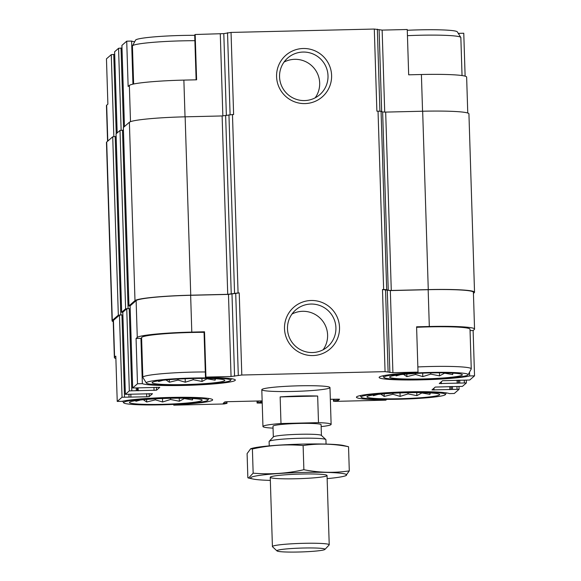 <?xml version="1.0" encoding="UTF-8"?>
<svg xmlns="http://www.w3.org/2000/svg" width="581" height="581" viewBox="0 0 581 581"><rect width="100%" height="100%" fill="white"/><g stroke="black" fill="none" stroke-linecap="round" stroke-linejoin="round"><path stroke-width="0.87" d="M146.347 383.024A42.188 3.384 -1.8 0 1 188.36 378.158A42.188 3.384 -1.8 0 1 230.592 380.373A42.188 3.384 -1.8 0 1 230.439 380.555A42.188 3.384 -1.8 0 1 187.489 384.956A42.188 3.384 -1.8 0 1 146.347 383.024L142.897 377.476A45.471 3.646 -1.8 0 1 142.839 377.309L141.59 337.67A45.471 3.646 -1.8 0 1 204.054 332.325M141.619 338.585A46.894 3.762 -1.8 0 1 140.936 338.36L136.063 338.476L137.276 337.416A50.017 4.009 178.2 0 1 191.795 332.1L204.519 331.795L204.054 332.201L205.478 377.505A46.894 3.762 -1.8 0 1 235.334 380.068A46.894 3.762 -1.8 0 1 192.761 385.152A46.894 3.762 -1.8 0 1 142.36 383.663L137.486 383.772L136.063 338.476M116.142 136.52L115.198 136.542L120.804 314.917L121.93 314.887L119.454 315.134L113.433 320.385L114.588 357.192L115.808 356.131L117.231 401.435L122.104 401.318A46.894 3.762 -1.8 0 1 174.38 397.353A46.894 3.762 -1.8 0 1 212.646 399.844A46.894 3.762 -1.8 0 1 174.22 404.754L173.748 405.16L173.726 404.398M114.588 357.192A50.017 4.009 178.2 0 0 114.363 357.591A50.017 4.009 178.2 0 0 115.88 358.513M196.124 79.822L194.708 34.911L195.172 34.504L196.603 79.808L183.872 80.105A50.017 4.009 178.2 0 0 129.352 85.422L130.493 121.676M132.947 84.158L131.596 41.069L126.716 41.178L128.14 86.482L129.352 85.422M107.565 141.277L106.446 105.597A50.017 4.009 178.2 0 1 106.672 105.197L107.884 104.137L106.461 58.841L111.269 54.65L113.847 136.608M204.519 331.795L205.943 377.098L205.478 377.505M142.36 383.663L140.936 338.36M174.22 404.754L174.206 404.376M416.606 327.299A45.471 3.646 -1.8 0 1 470.007 329.216L471.256 368.855A45.471 3.646 -1.8 0 1 471.213 369.029L468.112 374.781A42.188 3.384 -1.8 0 1 467.966 374.956A42.188 3.384 -1.8 0 1 425.009 379.364A42.188 3.384 -1.8 0 1 383.867 377.425A42.188 3.384 -1.8 0 1 425.88 372.566A42.188 3.384 -1.8 0 1 468.112 374.781M467.763 113.034L466.637 77.084A50.017 4.009 178.2 0 0 421.399 74.513L408.675 74.811L407.252 29.508L382.138 30.103L374.302 29.05L376.88 111.16L381.071 111.261L382.639 111.966L388.246 290.34L386.677 289.636L382.487 289.534L390.33 290.587L428.161 289.694A50.017 4.009 178.2 0 1 473.399 292.265L474.554 329.078A50.017 4.009 178.2 0 1 474.328 329.471L473.116 330.531L470.051 330.604M474.554 329.078A50.017 4.009 178.2 0 0 429.315 326.5L416.592 326.805L418.015 372.101L392.909 372.697L385.065 371.644L241.805 375.021L231.049 376.51L205.943 377.098M473.116 330.531L474.539 375.834L469.659 375.951L469.535 372.138M469.659 375.951A46.894 3.762 -1.8 0 1 417.39 379.916A46.894 3.762 -1.8 0 1 379.117 377.418A46.894 3.762 -1.8 0 1 417.55 372.508L418.015 372.101M458.925 34.424L458.896 33.357L463.769 33.24L465.12 76.162M336.762 399.125L336.813 400.679L333.443 401.217L335.491 401.355L385.828 400.164L386.292 399.757A46.894 3.762 -1.8 0 1 356.436 397.193A46.894 3.762 -1.8 0 1 399.009 392.11A46.894 3.762 -1.8 0 1 449.403 393.606L454.284 393.49L459.099 389.285L431.988 389.909L435.242 387.069L462.44 386.38L466.39 382.93L439.28 383.554L442.533 380.715L469.731 380.025L474.539 375.834M386.292 399.757L386.278 399.35M374.302 29.05L231.042 32.427L233.62 114.537L232.473 114.559L238.072 292.933L239.227 292.911L228.471 294.4L190.641 295.293A50.017 4.009 178.2 0 0 136.121 300.609L130.1 305.889M137.486 383.772L132.664 387.985L159.775 387.353M146.659 393.686L146.753 396.794L122.039 397.244L117.231 401.435M113.433 320.385A50.017 4.009 178.2 0 0 113.208 320.777L114.363 357.591M173.748 405.16L224.084 403.977L226.997 403.359L223.249 403.272L224.76 401.943L227.244 401.703L262.147 400.897M329.812 387.832A34.105 2.738 -1.8 0 1 294.306 391.412A34.105 2.738 -1.8 0 1 261.799 389.706A34.105 2.738 -1.8 0 1 295.794 385.9A34.105 2.738 -1.8 0 1 329.972 387.563A34.105 2.738 -1.8 0 1 329.812 387.832M159.768 387.374L156.529 390.2L129.331 390.882L125.373 394.339L152.483 393.715M152.476 393.729L149.237 396.554L146.753 396.794M262.184 401.943L257.092 403.032L262.22 403.076M330.335 399.278L339.573 399.22M339.565 399.241L338.055 400.556L336.813 400.679M382.639 111.966L385.675 112.097L391.282 290.471L428.27 289.599A51.157 4.103 178.2 0 1 474.532 292.228A51.157 4.103 178.2 0 1 474.307 292.642L473.435 293.398M474.532 292.228L468.932 113.854A51.157 4.103 178.2 0 0 422.663 111.225L385.675 112.097M232.473 114.559L222.124 115.953L185.143 116.825A51.157 4.103 178.2 0 0 129.381 122.257L123.346 127.529L128.953 305.904L130.093 306.02M123.433 130.166L120.013 130.427L116.055 133.884L121.661 312.258L122.802 312.382M115.198 136.542L112.721 136.782L106.693 142.033A51.157 4.103 178.2 0 0 106.468 142.439L112.068 320.814A51.157 4.103 178.2 0 0 113.237 321.642M303.231 48.499A27.648 27.423 48.9 0 0 280.703 90.375A27.648 27.423 48.9 0 0 328.352 89.249A27.648 27.423 48.9 0 0 303.231 48.499M311.147 300.486A27.648 27.423 48.9 0 0 288.626 342.362A27.648 27.423 48.9 0 0 336.268 341.236A27.648 27.423 48.9 0 0 311.147 300.486M121.981 48.027L118.56 48.288L114.617 51.767M122.802 312.251L126.745 308.772L129.222 308.533L125.619 308.801L121.661 312.258M114.689 54.382L111.269 54.65M388.246 290.34L391.282 290.471M238.072 292.933L227.73 294.327L190.742 295.199A51.157 4.103 178.2 0 0 134.988 300.631L128.953 305.904M120.804 314.917L118.328 315.156L112.3 320.407A51.157 4.103 178.2 0 0 112.068 320.814M231.042 32.427L223.801 33.625L226.372 115.481M195.172 34.504L223.801 33.625M126.716 41.178L121.901 45.391L124.45 126.556L121.908 45.369M134.676 41.788A46.894 3.762 -1.8 0 1 131.596 41.069M458.896 33.357A46.894 3.762 -1.8 0 1 458.336 33.48M323.109 349.798A24.344 24.148 48.9 0 0 291.96 314.067M310.937 304.052A24.344 24.148 48.9 0 0 293.499 344.17A24.344 24.148 48.9 0 0 334.235 319.572A24.344 24.148 48.9 0 0 310.937 304.052M315.192 97.804A24.344 24.148 48.9 0 0 284.044 62.08M303.021 52.058A24.344 24.148 48.9 0 0 285.576 92.183A24.344 24.148 48.9 0 0 326.319 67.578A24.344 24.148 48.9 0 0 303.021 52.058M445.278 394.731A42.188 3.384 -1.8 0 1 402.328 399.14A42.188 3.384 -1.8 0 1 361.186 397.208A42.188 3.384 -1.8 0 1 403.192 392.342A42.188 3.384 -1.8 0 1 445.431 394.557A42.188 3.384 -1.8 0 1 445.278 394.731M439.497 394.869A36.378 2.92 -1.8 0 1 399.082 398.755A36.378 2.92 -1.8 0 1 367.286 396.445A36.378 2.92 -1.8 0 1 403.207 392.807A36.378 2.92 -1.8 0 1 439.294 394.187A36.378 2.92 -1.8 0 1 439.497 394.869M380.497 393.933L384.208 396.416L392.901 394.259L400.12 396.395L408.051 393.896L416.86 395.646L421.9 392.959L429.955 394.368L430.325 392.93M373.576 394.971L373.401 395.697L377.97 394.419M462.178 375.094A36.378 2.92 -1.8 0 1 421.77 378.979A36.378 2.92 -1.8 0 1 389.967 376.67A36.378 2.92 -1.8 0 1 425.895 373.031A36.378 2.92 -1.8 0 1 461.975 374.411A36.378 2.92 -1.8 0 1 462.178 375.094M417.855 366.938A45.471 3.646 -1.8 0 1 471.256 368.855M403.185 374.157L406.896 376.641L415.582 374.484L422.801 376.619L430.739 374.12L439.548 375.871L444.581 373.184L452.643 374.592L453.006 373.155M396.264 375.195L396.089 375.922L400.65 374.643M407.441 35.673A45.471 3.646 -1.8 0 1 460.791 37.424A45.471 3.646 -1.8 0 1 460.849 37.591L462.04 75.559M407.274 30.277A42.188 3.384 -1.8 0 1 457.334 31.875L460.791 37.424M207.758 400.331A42.188 3.384 -1.8 0 1 164.808 404.732A42.188 3.384 -1.8 0 1 123.666 402.8A42.188 3.384 -1.8 0 1 165.672 397.934A42.188 3.384 -1.8 0 1 207.911 400.149A42.188 3.384 -1.8 0 1 207.758 400.331M201.97 400.469A36.378 2.92 -1.8 0 1 161.562 404.347A36.378 2.92 -1.8 0 1 129.766 402.045A36.378 2.92 -1.8 0 1 165.687 398.406A36.378 2.92 -1.8 0 1 201.774 399.779A36.378 2.92 -1.8 0 1 201.97 400.469M224.658 380.693A36.378 2.92 -1.8 0 1 184.25 384.571A36.378 2.92 -1.8 0 1 152.447 382.269A36.378 2.92 -1.8 0 1 188.375 378.63A36.378 2.92 -1.8 0 1 224.455 380.003A36.378 2.92 -1.8 0 1 224.658 380.693M142.839 377.309A45.471 3.646 -1.8 0 1 205.304 371.963M133.623 84.013L132.432 46.044A45.471 3.646 -1.8 0 1 132.475 45.87A45.471 3.646 -1.8 0 1 194.889 40.699M132.475 45.87L135.569 40.118A42.188 3.384 -1.8 0 1 194.722 35.325M142.977 399.532L146.688 402.008L155.374 399.851L162.6 401.987L170.531 399.496L179.34 401.239L184.38 398.551L192.434 399.96L192.798 398.522M136.056 400.563L135.881 401.297L140.442 400.018M165.665 379.756L169.376 382.233L178.062 380.076L185.281 382.211L193.219 379.72L202.028 381.463L207.061 378.776L215.115 380.185L215.486 378.747M158.744 380.787L158.562 381.521L163.13 380.243M146.608 399.438L146.688 402.008M155.345 398.849L155.374 399.851M162.491 398.515L162.6 401.987M170.494 398.275L170.531 399.496M179.246 398.188L179.34 401.239M192.384 398.501L192.434 399.96M384.128 393.845L384.208 396.416M392.865 393.25L392.901 394.259M400.011 392.923L400.12 396.395M408.015 392.683L408.051 393.896M416.766 392.589L416.86 395.646M429.911 392.901L429.955 394.368M406.816 374.07L406.896 376.641M415.553 373.474L415.582 374.484M422.692 373.147L422.801 376.619M430.695 372.908L430.739 374.12M439.454 372.813L439.548 375.871M452.592 373.125L452.643 374.592M169.296 379.662L169.376 382.233M178.033 379.073L178.062 380.076M185.172 378.739L185.281 382.211M193.175 378.5L193.219 379.72M201.927 378.413L202.028 381.463M215.072 378.725L215.115 380.185M273.055 428.132A34.105 2.738 -1.8 0 1 262.953 426.512A34.105 2.738 -1.8 0 1 263.106 426.243A34.105 2.738 -1.8 0 1 280.986 423.527L318.497 422.641A34.105 2.738 -1.8 0 1 331.126 424.37A34.105 2.738 -1.8 0 1 321.148 426.621M273.331 436.956L272.99 426.2A24.061 1.932 -1.8 0 1 273.099 426.004A24.061 1.932 -1.8 0 1 298.155 423.476A24.061 1.932 -1.8 0 1 321.09 424.682L321.424 435.445M280.986 423.527L280.151 396.91A34.105 2.738 -1.8 0 1 317.662 396.031L318.497 422.641M280.151 396.91L317.662 396.031M277.014 550.585A24.061 1.932 -1.8 0 1 303.035 548.028A24.061 1.932 -1.8 0 1 324.932 549.423A24.061 1.932 -1.8 0 1 301.016 551.95A24.061 1.932 -1.8 0 1 276.992 550.926A24.061 1.932 -1.8 0 1 277.014 550.585M276.992 550.926L272.511 546.75A28.418 2.28 -1.8 0 1 272.416 546.568A28.418 2.28 -1.8 0 1 272.54 546.343A28.418 2.28 -1.8 0 1 302.135 543.358A28.418 2.28 -1.8 0 1 329.224 544.782A28.418 2.28 -1.8 0 1 329.136 544.971L324.932 549.423M269.25 445.881L269.112 441.516A28.418 2.28 -1.8 0 1 269.199 441.328A28.418 2.28 -1.8 0 1 269.243 441.291A28.418 2.28 -1.8 0 1 297.69 438.335A28.418 2.28 -1.8 0 1 325.825 439.548A28.418 2.28 -1.8 0 1 325.919 439.73L326.057 444.095M269.199 441.328L273.404 436.876A24.061 1.932 -1.8 0 1 273.44 436.847A24.061 1.932 -1.8 0 1 297.53 434.341A24.061 1.932 -1.8 0 1 321.344 435.372L325.825 439.548M270.332 480.4A48.027 3.849 -1.8 0 1 252.888 478.998A48.027 3.849 -1.8 0 1 298.518 472.556A48.027 3.849 -1.8 0 1 344.468 476.122A48.027 3.849 -1.8 0 1 327.147 478.613M295.94 478.759A28.418 2.28 -1.8 0 1 270.325 477.11A28.418 2.28 -1.8 0 1 298.569 474.125A28.418 2.28 -1.8 0 1 326.95 475.331A28.418 2.28 -1.8 0 1 295.94 478.759M344.468 476.122L345.739 475.759L349.297 470.893C334.242 473.123 319.1 472.731 303.878 469.709C287.05 473.486 270.143 474.633 253.156 473.159L248.581 478.04L247.855 477.778L247.099 453.608L250.658 448.75L252.401 448.982C269.221 445.213 286.128 444.066 303.115 445.54C318.177 443.31 333.312 443.702 348.535 446.716L343.502 445.496A48.027 3.849 -1.8 0 0 297.632 444.24A48.027 3.849 -1.8 0 0 251.929 448.372L250.658 448.743M349.297 470.893L348.535 446.716M253.156 473.159L252.401 448.982M303.878 469.709L303.115 445.54M428.161 289.694L429.315 326.5M390.33 290.587L392.909 372.697M228.471 294.4L231.049 376.51M190.641 295.293L191.795 332.1M136.121 300.609L137.276 337.416M130.093 305.853L132.679 387.963M119.454 315.134L122.039 397.244M459.005 386.648L459.092 389.263L459.019 386.648M387.287 290.456L389.873 372.566M385.523 289.665L388.108 371.775M382.487 289.534L385.065 371.644M378.035 111.131L383.642 289.505M239.227 292.911L241.805 375.021M235.712 293.194L238.29 375.304M231.986 294.109L234.564 376.219M156.434 387.266L156.529 390.2M153.95 387.324L154.052 390.439M138.125 388.021L138.213 390.81M137.276 388.043L137.356 390.585L137.276 388.043M136.252 388.064L136.332 390.534M121.037 48.049L123.528 127.355M122.489 130.188L128.096 308.562M129.222 308.533L131.807 390.643M126.745 308.772L129.331 390.882M125.373 394.339L122.794 312.229L125.387 394.325M149.143 393.627L149.237 396.554M130.834 394.376L130.921 397.172M128.96 394.419L129.04 396.896M113.745 54.403L116.236 133.717M121.93 314.887L124.516 396.997M226.997 403.352L226.946 401.711L226.989 403.337M225.922 401.769L225.973 403.294M224.244 402.401L224.273 403.33M261.661 400.897L261.704 402.357M260.419 400.919L260.47 402.48M258.719 400.963L258.77 402.517M257.477 400.992L257.536 402.64M257.034 400.999L257.1 403.018L257.027 400.999M338.004 399.096L338.055 400.556M335.07 399.162L335.121 400.723M333.828 399.191L333.879 400.839M333.436 401.239L333.371 399.205L333.443 401.217M456.964 386.692L457.044 389.168M452.432 386.481L452.519 389.27M451.19 386.51L451.284 389.393M451.023 386.51L451.117 389.531M449.781 386.539L449.883 389.655M433.985 388.159L434.043 390.025M466.296 380.286L466.383 382.908L466.311 380.286M464.255 380.337L464.335 382.806M459.724 380.127L459.811 382.915M458.482 380.156L458.576 383.039M458.315 380.156L458.409 383.177M457.073 380.185L457.174 383.3M441.277 381.804L441.335 383.671M422.663 111.225L428.27 289.599M381.071 111.261L386.677 289.636M228.95 114.849L234.557 293.223M225.639 115.663L231.245 294.037M222.124 115.953L227.73 294.327M185.143 116.825L190.742 295.199M129.381 122.257L134.988 300.631M123.361 127.508L128.967 305.882M120.013 130.427L125.619 308.801M116.069 133.862L121.676 312.237M112.721 136.782L118.328 315.156M106.693 142.033L112.3 320.407M421.399 74.513L422.554 111.225M382.138 30.103L384.716 112.111M379.102 29.972L381.666 111.53M377.338 29.181L379.916 111.138M227.52 32.71L230.098 114.689M220.286 33.916L222.857 115.924M183.872 80.105L185.027 116.825M118.56 48.288L121.138 130.253M117.159 132.911L114.61 51.745L117.166 132.904M106.672 105.197L107.797 141.074M130.086 305.875L132.664 387.985M445.431 394.557L446.324 392.887M361.186 397.208L360.184 395.596M383.867 377.425L382.864 375.82M207.911 400.149L208.804 398.486M123.666 402.8L122.664 401.188M230.592 380.373L231.492 378.71M331.126 424.37L329.972 387.563M262.953 426.512L261.799 389.706M329.224 544.782L327.045 475.512M272.416 546.568L270.238 477.299M252.888 478.998L248.574 478.047"/></g></svg>
